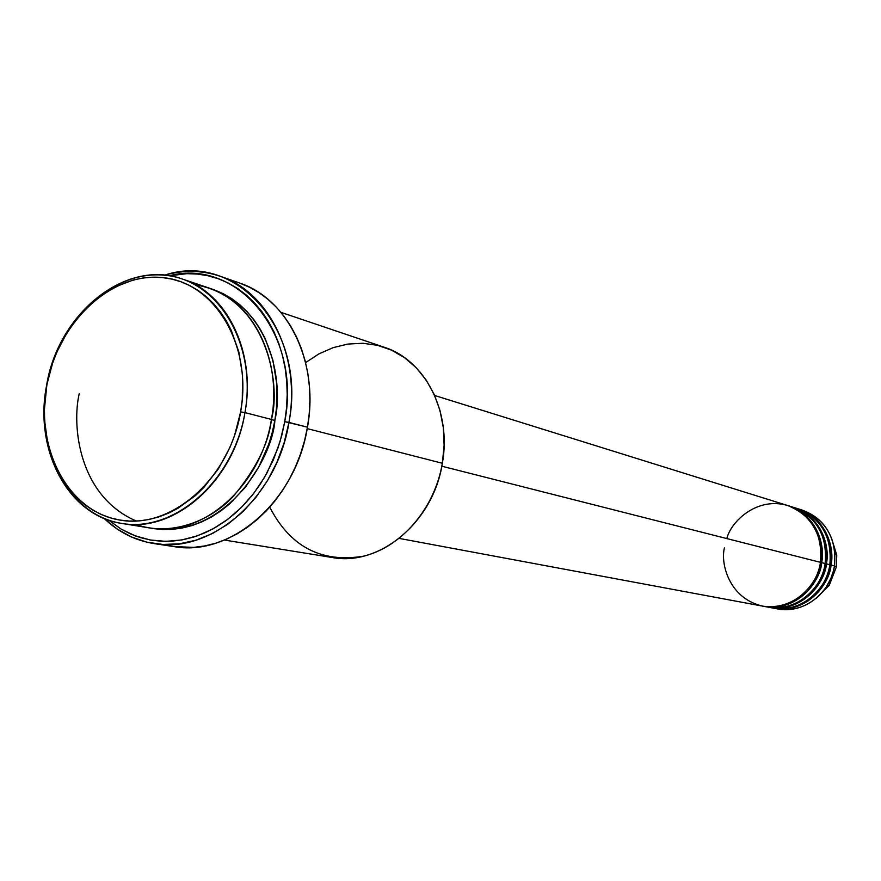 <?xml version="1.0" encoding="UTF-8"?>
<svg xmlns="http://www.w3.org/2000/svg" width="881" height="881" viewBox="0 0 881 881"><rect width="100%" height="100%" fill="white"/><g stroke="black" fill="none" stroke-linecap="round" stroke-linejoin="round"><path stroke-width="1.32" d="M835.309 552.905L834.516 548.907L835.309 552.905M831.268 537.311L836.752 555.129L836.344 566.957L836.752 555.129L831.268 537.311M724.446 547.85C720.35 562.904 728.73 599.003 763.541 606.282C798.99 610.621 819.638 578.343 820.442 562.342C822.832 534.227 811.853 515.275 787.515 505.474L434.674 395.492M788.737 505.848L788.121 505.672C819.011 515.627 825.178 548.389 821.632 562.64L820.42 562.441L821.632 562.64C821.279 578.509 799.309 612.625 763.177 606.227L767.56 607.042C793.186 612.504 821.213 591.625 825.167 563.543C827.545 535.593 816.621 516.74 792.382 506.993L788.737 505.848C813.053 515.638 824.01 534.569 821.632 562.64L825.167 563.543L821.632 562.64C817.645 590.843 789.519 611.821 763.805 606.348M765.071 606.502C801.655 614.619 825.045 579.654 825.167 563.543C828.856 549.204 822.204 515.693 790.554 506.465M792.988 507.181C823.735 517.092 829.88 549.667 826.345 563.84L825.156 563.642L826.345 563.84C826.004 579.61 804.155 613.517 768.188 607.152L772.527 607.967C798.032 613.407 825.926 592.649 829.847 564.732C832.204 536.947 821.323 518.193 797.206 508.491L793.594 507.368C817.799 517.114 828.713 535.934 826.345 563.84L829.847 564.732L826.345 563.84C822.402 591.878 794.409 612.736 768.805 607.273M770.677 607.582C806.908 615.059 829.649 580.634 829.847 564.732C833.514 550.482 826.885 517.158 795.389 507.974M797.801 508.678C828.404 518.557 834.527 550.933 831.014 565.029L829.836 564.831L831.014 565.029C830.673 580.711 808.945 614.409 773.144 608.077L777.427 608.881C802.822 614.288 830.574 593.662 834.472 565.91L836.344 566.957L834.472 565.91C836.818 538.28 825.982 519.636 801.963 509.978L798.406 508.866C822.491 518.557 833.36 537.278 831.014 565.029L834.472 565.91L831.014 565.029C827.094 592.902 799.243 613.628 773.76 608.198M136.004 524.437C169.659 536.705 209.513 521.893 233.3 496.377C256.096 468.945 268.804 443.297 271.425 419.422L244.951 412.638C234.269 481.103 174.02 533.699 121.688 523.413C68.322 515.859 33.952 450.312 46.473 386.065L46.759 385.889C57.584 323.008 110.389 272.218 162.357 277.559C214.468 281.92 252.682 344.845 240.656 411.834L244.951 412.638C257.252 344.042 218.07 279.651 164.725 275.235C111.524 269.817 57.54 321.763 46.473 386.065C57.739 313.746 125.587 258.254 182.323 279.024C227.221 292.988 256.173 352.565 244.951 412.638L271.425 419.422C282.394 360.505 253.706 301.974 209.304 288.142L182.323 279.024M305.597 362.609L318.911 353.887L333.128 347.654L347.874 344.064L362.796 343.271L377.475 345.297L391.538 350.142L404.599 357.697L416.284 367.795L426.261 380.185L434.245 394.545L439.982 410.48L443.308 427.571L444.112 445.334L442.35 463.274C451.788 411.768 425.083 360.043 384.193 347.235L280.929 312.348M154.054 543.577C135.09 540.538 118.45 532.157 104.145 518.446L117.041 528.963L131.335 536.925L146.72 542.145L162.875 544.469L179.471 543.808L196.133 540.141L212.475 533.501L228.135 524.019L242.749 511.872L255.953 497.336L267.428 480.718L276.898 462.393L284.123 442.813L288.946 422.417C277.361 497.005 211.561 554.281 154.054 543.577L173.887 546.594C230.943 557.188 296.082 500.749 307.469 427.186L284.761 421.647L280.202 441.062L273.418 459.75L264.542 477.282L253.805 493.283L241.438 507.401L227.727 519.35L212.982 528.864L197.531 535.769L181.706 539.965L165.859 541.363L150.321 539.998L135.399 535.912L121.391 529.239L108.572 520.12L121.115 529.074L130.586 533.952L140.531 537.641L150.86 540.097L161.476 541.264L172.28 541.132L183.16 539.69L194.007 536.947L204.733 532.917L215.195 527.62L225.316 521.111L234.974 513.458L244.07 504.703L252.495 494.968L260.181 484.319L267.031 472.877L277.944 448.099L281.887 435.005L284.761 421.647L286.534 408.134L287.195 394.622L286.732 381.264L285.158 368.181L282.493 355.517L278.781 343.392L274.035 331.939L268.342 321.279L261.745 311.489L254.334 302.69L246.173 294.937L237.363 288.318L227.992 282.889L218.147 278.682L207.938 275.742L197.465 274.068L186.838 273.672L169.185 275.808C237.396 257.637 301.853 334.373 284.761 421.647L288.946 422.417C307.128 330.045 235.844 250.865 164.483 275.213C183.545 269.784 202.167 270.159 220.349 276.326C269.41 292.129 301.082 357.036 288.946 422.417L307.469 427.186C319.418 362.708 287.955 298.626 239.302 282.933L220.349 276.326M271.381 419.697L274.872 420.314C272.857 458.219 224.754 540.053 151.642 528.248L162.589 529.503L172.445 529.36L182.378 528.016L192.267 525.483L202.035 521.772L211.572 516.927L220.79 510.98L229.578 503.976L245.524 487.105L258.75 466.974L268.672 444.398L272.262 432.483L274.872 420.314L271.381 419.697M79.224 393.719C71.79 425.237 78.288 496.069 136.335 521.045M441.822 466.192L820.442 562.342L441.822 466.192M307.216 428.607L442.35 463.274L307.216 428.607M800.179 509.46C820.189 515.892 831.785 530.186 834.946 552.343L834.472 565.91L833.492 570.657L830.915 578.321L826.389 586.845C813.229 604.95 796.303 612.174 775.599 608.507M816.103 598.419L829.285 585.226L836.344 566.957L829.285 585.226L816.103 598.419M824.396 589.675L826.973 586.515L824.396 589.675M46.759 385.889L44.435 409.169L44.623 420.744L47.717 443.209L50.602 453.913L58.939 473.758L64.324 482.711L77.297 498.261L84.774 504.692L92.835 510.143L101.392 514.548L110.378 517.863L119.717 520.043L129.309 521.056L139.055 520.88L148.889 519.515L158.679 516.971L168.359 513.249L177.808 508.392L195.648 495.43L203.852 487.446L218.4 468.857L229.963 447.416L234.467 435.886L240.656 411.834L242.286 399.556L242.539 375.141L238.795 351.728L231.251 330.298L226.153 320.596L220.239 311.687L213.587 303.67L206.253 296.611L198.324 290.587L189.889 285.631L181.012 281.788L171.806 279.09L162.357 277.559L152.754 277.196L143.085 277.989L133.449 279.927L114.618 287.129L96.954 298.472L88.75 305.553L73.982 322.193L67.54 331.597L56.813 352.147L52.618 363.104L46.473 386.065C34.656 450.246 68.189 514.515 121.104 523.325C173.821 533.137 233.454 481.334 244.951 412.638L240.656 411.834C229.412 478.934 171.211 529.58 119.717 520.043C68.013 511.487 35.207 448.671 46.759 385.889M121.688 523.413L149.803 527.972C201.562 538.126 260.985 486.587 271.425 419.422C281.568 383.235 265.853 296.831 195.45 284.816M211.055 288.759L223.289 293.714L231.824 298.703L239.852 304.771L247.275 311.852L254.025 319.902L260.016 328.833L265.192 338.579L272.868 360.076L276.7 383.532L276.502 408.013L274.872 420.314C283.363 386.01 272.89 309.749 211.066 288.759M239.797 283.109L249.775 287.36L259.267 292.844L268.209 299.518L276.48 307.326L284.001 316.202L290.697 326.069L296.479 336.817L301.291 348.358L305.079 360.571L307.799 373.335L309.407 386.517L309.892 399.974L309.242 413.585L307.469 427.186L304.573 440.654L300.597 453.825L295.587 466.578L289.585 478.779L282.669 490.288L274.905 501.003L266.37 510.804L257.175 519.592L247.407 527.301L237.176 533.842L226.582 539.15L215.735 543.203L204.744 545.945L193.732 547.376L173.821 546.583M224.435 540.053L332.027 557.486C379.744 566.714 433.474 521.993 442.35 463.274C434.707 508.634 401.273 547.354 363.049 556.263C321.224 563.025 290.113 546.649 269.74 507.148M399.214 538.412L762.539 606.106C788.286 611.601 816.456 590.589 820.442 562.342C823.768 547.905 817.876 516.817 788.308 505.727C757.649 496.025 730.966 521.277 726.814 538.566M804.727 602.119L808.097 600.996M834.946 552.343L836.752 555.129L836.344 566.968L829.285 585.226L826.389 586.845"/></g></svg>
